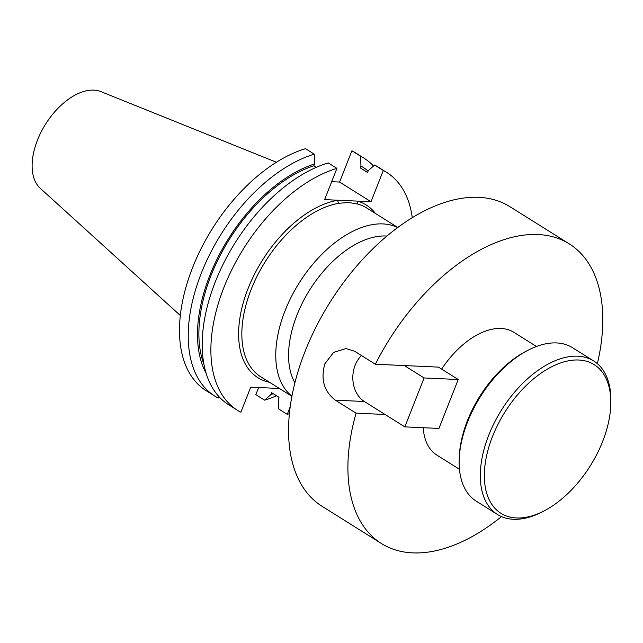 <?xml version="1.0" encoding="UTF-8"?>
<svg xmlns="http://www.w3.org/2000/svg" width="643" height="643" viewBox="0 0 643 643"><rect width="100%" height="100%" fill="white"/><g stroke="black" fill="none" stroke-linecap="round" stroke-linejoin="round"><path stroke-width="0.96" d="M361.446 355.523A27.175 21.147 -87.4 0 0 355.137 365.224A27.175 21.147 -87.4 0 0 364.34 401.497L404.833 426.88L438.944 428.439L458.21 379.515L424.107 377.955L404.833 426.88M597.363 363.681A176.825 101.674 122.1 0 0 569.264 243.882L509.931 206.684A176.825 101.674 122.1 0 0 478.714 197.329A176.825 101.674 122.1 0 0 316.235 326.604A176.825 101.674 122.1 0 0 322.095 506.322L381.428 543.52A176.825 101.674 122.1 0 1 356.077 413.16L335.357 400.171C324.04 391.523 320.536 379.41 324.836 363.842L333.572 352.396L346.022 348.554L354.631 351.247L375.351 364.235L438.438 367.113L458.21 379.515M404.334 365.554L424.107 377.955M578.692 360.008A87.729 50.443 122.1 0 0 492.53 436.468A87.729 50.443 122.1 0 0 516.474 517.961A87.729 50.443 122.1 0 0 544.476 510.695A87.729 50.443 122.1 0 0 610.77 404.937A87.729 50.443 122.1 0 0 578.692 360.008M544.476 510.695L542.395 511.788A90.583 52.091 -57.9 0 1 513.484 519.287A90.583 52.091 -57.9 0 1 497.489 514.496A90.583 52.091 -57.9 0 1 494.491 422.427A90.583 52.091 -57.9 0 1 577.727 356.198A90.583 52.091 -57.9 0 1 593.722 360.996A90.583 52.091 -57.9 0 1 610.85 402.59L610.77 404.937M459.198 459.632L459.279 457.286A87.729 50.443 -57.9 0 1 525.572 351.528L527.654 350.435A90.583 52.091 122.1 0 0 459.198 459.632A90.583 52.091 122.1 0 0 476.334 501.227L497.489 514.496M593.722 360.996L572.559 347.726A90.583 52.091 122.1 0 0 556.565 342.936A90.583 52.091 122.1 0 0 527.654 350.435M397.631 227.574A99.641 57.299 122.1 0 0 382.915 223.909A99.641 57.299 122.1 0 0 292.661 294.229A99.641 57.299 122.1 0 0 291.954 396.144M397.776 227.469L366.59 207.922A99.641 57.299 122.1 0 0 358.127 204.136L348.763 202.497L339.038 203.26A99.641 57.299 122.1 0 0 254.178 282.293A99.641 57.299 122.1 0 0 260.736 376.774L291.922 396.321M386.893 236.053A90.583 52.091 122.1 0 0 385.985 235.997A90.583 52.091 122.1 0 0 309.339 290.499A90.583 52.091 122.1 0 0 294.912 382.786M536.455 346.481L513.837 332.302A72.466 41.666 122.1 0 0 501.042 328.469A72.466 41.666 122.1 0 0 441.62 369.106M423.231 427.724A72.466 41.666 122.1 0 0 436.854 455.099L459.472 469.277M276.386 162.245L100.911 91.619A57.372 32.986 122.1 0 0 93.806 90.124A57.372 32.986 122.1 0 0 42.454 129.476A57.372 32.986 122.1 0 0 40.284 188.327L180.321 315.488M381.428 543.52A176.825 101.674 122.1 0 0 412.645 552.876A176.825 101.674 122.1 0 0 501.492 516.602M569.264 243.882A176.825 101.674 122.1 0 0 538.046 234.526A176.825 101.674 122.1 0 0 375.351 364.235M356.077 413.16L385.061 414.486M336.924 168.362A140.407 80.737 122.1 0 0 225.195 284.31A140.407 80.737 122.1 0 0 237.508 410.314L228.812 404.873A140.407 80.737 122.1 0 1 216.506 278.869A140.407 80.737 122.1 0 1 328.235 162.912L336.924 168.362L324.611 199.619L370.987 201.733L383.3 170.475L374.612 165.026L368.278 170.668L367.563 172.485L360.217 167.879L360.932 166.063L360.667 156.281L351.906 150.792L339.592 182.049L331.667 181.688M237.508 410.314A140.407 80.737 122.1 0 0 240.86 412.227L250.73 387.166L279.416 388.476M258.655 387.528L255.842 394.665L264.603 400.155L270.944 394.513L271.659 392.696L279.006 397.302L278.29 399.118L278.548 408.9L287.244 414.349L290.226 406.762M287.244 414.349A140.407 80.737 122.1 0 0 289.414 413.666M412.292 217.655A140.407 80.737 122.1 0 0 386.66 172.388A140.407 80.737 122.1 0 0 383.3 170.475M386.66 172.388L377.963 166.939A140.407 80.737 122.1 0 0 374.612 165.026M367.579 172.445L361.913 168.892A130.224 74.877 122.1 0 0 360.217 167.879M314.282 154.167A140.407 80.737 122.1 0 0 202.553 270.124A140.407 80.737 122.1 0 0 214.866 396.128L206.106 390.639A140.407 80.737 122.1 0 1 193.8 264.635A140.407 80.737 122.1 0 1 305.521 148.678L314.282 154.167L314.548 163.949L313.832 165.765L316.308 167.317M313.832 165.765A130.224 74.877 122.1 0 0 223.017 250.119A130.224 74.877 122.1 0 0 203.968 364.436M270.944 394.513A132.161 75.995 122.1 0 0 273.299 393.725M368.126 171.062A132.161 75.995 122.1 0 0 360.932 166.063M314.548 163.949A132.161 75.995 122.1 0 0 219.006 255.247A132.161 75.995 122.1 0 0 206.194 373.454M264.603 400.155A140.407 80.737 122.1 0 0 276.53 395.75M373.487 166.031A140.407 80.737 122.1 0 0 364.018 158.194A140.407 80.737 122.1 0 0 360.667 156.281M214.866 396.128A140.407 80.737 122.1 0 0 218.218 398.041L219.351 397.036M364.018 158.194L355.257 152.704A140.407 80.737 122.1 0 0 351.906 150.792M370.987 201.733L339.592 182.049M358.127 204.136A2.283 1.841 106.3 0 1 357.564 201.122A101.924 58.609 -57.9 0 1 375.456 213.476M269.61 382.328A101.924 58.609 -57.9 0 1 247.217 290.781A101.924 58.609 -57.9 0 1 338.033 200.23A2.283 1.664 -99.2 0 0 339.038 203.26M335.357 400.171L364.34 401.497"/></g></svg>
